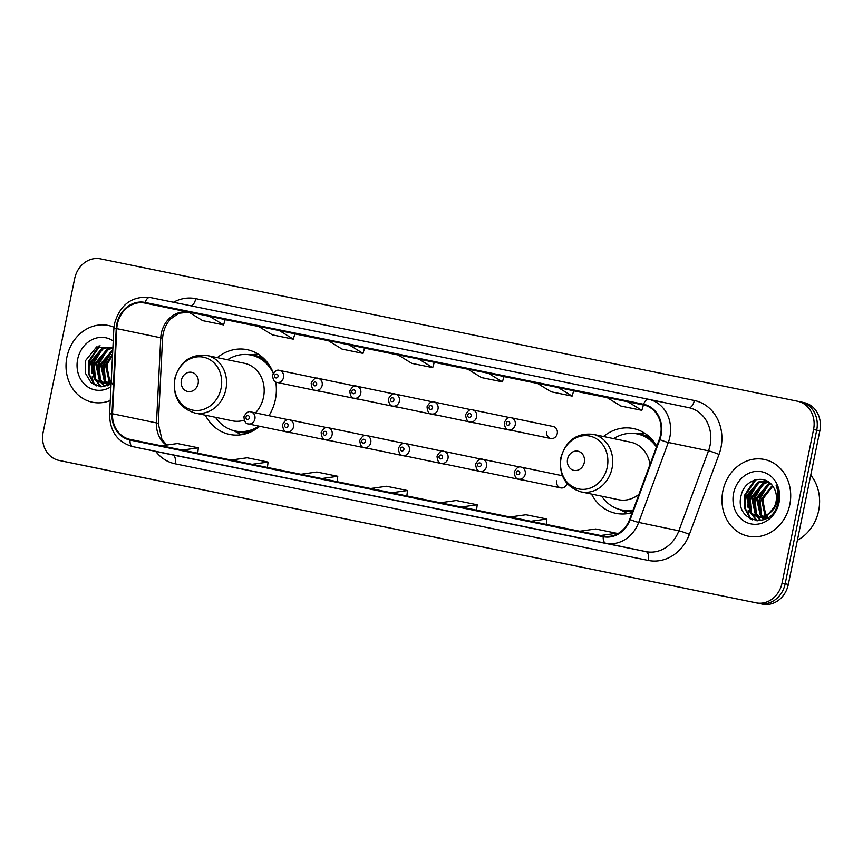 <?xml version="1.0" encoding="UTF-8"?>
<svg xmlns="http://www.w3.org/2000/svg" width="863" height="863" viewBox="0 0 863 863"><rect width="100%" height="100%" fill="white"/><g stroke="black" fill="none" stroke-linecap="round" stroke-linejoin="round"><path stroke-width="1.29" d="M591.5 494.078A43.279 37.702 -78.2 0 0 615.761 513.312A43.279 37.702 -78.2 0 0 632.169 512.6M205.318 415.189A43.279 37.702 -78.2 0 0 229.58 434.434A43.279 37.702 -78.2 0 0 259.741 426.29M268.943 415.696A43.279 37.702 -78.2 0 0 275.362 399.601A43.279 37.702 -78.2 0 0 275.75 381.996M289.267 432.287A6.127 5.34 -78.2 0 0 290.41 432.687A6.127 5.34 -78.2 0 0 291.618 432.773M327.875 440.173A6.127 5.34 -78.2 0 0 329.03 440.572A6.127 5.34 -78.2 0 0 330.238 440.669M366.495 448.059A6.127 5.34 -78.2 0 0 367.649 448.458A6.127 5.34 -78.2 0 0 368.857 448.555M405.114 455.955A6.127 5.34 -78.2 0 0 406.257 456.354A6.127 5.34 -78.2 0 0 407.476 456.441M443.733 463.841A6.127 5.34 -78.2 0 0 444.877 464.24A6.127 5.34 -78.2 0 0 446.085 464.326M482.352 471.727A6.127 5.34 -78.2 0 0 483.496 472.126A6.127 5.34 -78.2 0 0 484.704 472.223M520.972 479.612A6.127 5.34 -78.2 0 0 522.115 480.011A6.127 5.34 -78.2 0 0 523.323 480.108M556.754 480.842A6.127 5.34 -78.2 0 0 560.734 487.908A6.127 5.34 -78.2 0 0 567.067 483.55M546.775 431.457A6.127 5.34 -78.2 0 0 550.745 438.523A6.127 5.34 -78.2 0 0 557.228 433.593A6.127 5.34 -78.2 0 0 553.248 426.527L511.252 417.778A6.127 5.34 101.8 0 1 515.233 424.844A6.127 5.34 101.8 0 1 508.76 429.774C506.214 429.828 504.715 427.433 504.262 422.6C506.613 418.307 508.943 416.7 511.252 417.778M510.982 430.238A6.127 5.34 -78.2 0 0 512.137 430.637A6.127 5.34 -78.2 0 0 513.345 430.723M395.135 406.57A6.127 5.34 -78.2 0 0 396.279 406.969A6.127 5.34 -78.2 0 0 397.487 407.056M317.897 390.788A6.127 5.34 -78.2 0 0 319.04 391.198A6.127 5.34 -78.2 0 0 320.259 391.284M356.516 398.684A6.127 5.34 -78.2 0 0 357.66 399.084A6.127 5.34 -78.2 0 0 358.868 399.17M433.755 414.456A6.127 5.34 -78.2 0 0 434.898 414.855A6.127 5.34 -78.2 0 0 436.106 414.952M472.374 422.341A6.127 5.34 -78.2 0 0 473.517 422.741A6.127 5.34 -78.2 0 0 474.726 422.838M656.786 446.16A43.279 37.702 -78.2 0 0 633.42 428.566A43.279 37.702 -78.2 0 0 603.496 436.516M273.388 373.172A43.279 37.702 -78.2 0 0 247.239 349.688A43.279 37.702 -78.2 0 0 217.314 357.627M65.264 461.727A24.498 21.348 -78.2 0 0 65.34 461.737A24.498 21.348 -78.2 0 0 65.415 461.759L762.482 604.143A24.498 21.348 -78.2 0 0 788.318 584.413L819.85 430.82A24.498 21.348 -78.2 0 0 803.938 402.568A24.498 21.348 -78.2 0 0 803.863 402.557L800.875 401.931M65.34 461.737L62.201 461.09A24.498 21.348 -78.2 0 0 62.276 461.101L759.343 603.485A24.498 21.348 -78.2 0 0 785.179 583.755L816.711 430.173A24.498 21.348 -78.2 0 0 800.799 401.91A24.498 21.348 -78.2 0 0 800.724 401.899A24.498 21.348 -78.2 0 1 800.799 401.91A24.498 21.348 -78.2 0 1 816.711 430.173L785.179 583.755A24.498 21.348 -78.2 0 1 759.343 603.485L62.276 461.101A24.498 21.348 -78.2 0 1 62.201 461.09A24.498 21.348 -78.2 0 1 62.125 461.069M66.926 357.023A39.202 34.153 -78.2 0 0 92.395 402.223A39.202 34.153 -78.2 0 0 110.259 400.54A39.202 34.153 -78.2 0 1 92.395 402.223A39.202 34.153 -78.2 0 1 66.926 357.023A39.202 34.153 -78.2 0 1 108.393 325.48A39.202 34.153 -78.2 0 0 66.926 357.023M722.87 491.004A39.202 34.153 -78.2 0 0 748.329 536.214A39.202 34.153 -78.2 0 0 789.796 504.672A39.202 34.153 -78.2 0 0 764.327 459.461A39.202 34.153 -78.2 0 0 722.87 491.004A39.202 34.153 -78.2 0 0 748.329 536.214A39.202 34.153 -78.2 0 0 789.796 504.672A39.202 34.153 -78.2 0 0 764.327 459.461A39.202 34.153 -78.2 0 0 722.87 491.004M117.379 324.11A26.127 22.762 101.8 0 1 144.941 303.075L643.485 404.909A26.127 22.762 101.8 0 1 643.561 404.92A26.127 22.762 101.8 0 1 659.278 439.44L629.656 519.397A26.127 22.762 101.8 0 1 603.345 536.063L130.162 439.418A26.127 22.762 101.8 0 1 130.086 439.396A26.127 22.762 101.8 0 1 112.546 413.776L116.807 328.63A26.127 22.762 101.8 0 1 117.379 324.11M116.818 324.003A26.785 23.333 -78.2 0 0 116.235 328.63L111.974 413.776A26.785 23.333 -78.2 0 0 130.033 440.054L603.205 536.71A26.785 23.333 -78.2 0 0 630.173 519.623L659.807 439.666A26.785 23.333 -78.2 0 0 643.615 404.272L145.07 302.428A26.785 23.333 -78.2 0 0 116.818 324.003M113.981 327.228A39.202 34.153 -78.2 0 0 108.393 325.48A39.202 34.153 -78.2 0 1 113.981 327.228M813.572 429.515A24.498 21.348 -78.2 0 0 797.66 401.263A24.498 21.348 -78.2 0 0 797.585 401.241L100.518 258.857A24.498 21.348 -78.2 0 0 74.682 278.587L43.15 432.18A24.498 21.348 -78.2 0 0 59.062 460.432A24.498 21.348 -78.2 0 0 59.137 460.443L756.204 602.838A24.498 21.348 -78.2 0 0 782.04 583.108L813.572 429.515L819.85 430.82M529.397 527.692L508.49 523.42A6.537 3.204 -78.5 0 0 508.501 523.42M599.105 541.932L578.199 537.66A6.537 3.204 -78.5 0 1 578.199 537.66L599.105 541.932M320.281 484.974L299.375 480.702A6.537 3.204 -78.5 0 1 299.364 480.702L320.281 484.974L299.375 480.702M250.572 470.734L229.655 466.462A6.537 3.204 -78.5 0 1 229.666 466.462A6.537 3.204 -78.5 0 1 229.655 466.462L250.572 470.734L229.666 466.462M180.863 456.495L159.957 452.223A6.537 3.204 -78.5 0 1 159.957 452.223L180.863 456.495L159.957 452.223M459.688 513.453L438.782 509.181A6.537 3.204 -78.5 0 1 438.782 509.181L459.688 513.453L438.782 509.181M389.99 499.213L369.084 494.941A6.537 3.204 -78.5 0 1 369.073 494.941L389.99 499.213L369.084 494.941M558.167 387.541L537.261 383.269L551.22 391.824L572.126 396.095L573.712 390.777L558.167 387.541L572.126 396.095M627.876 401.78L606.959 397.509L620.929 406.063L641.835 410.335L643.42 405.017L627.876 401.78L641.835 410.335M349.051 344.822L328.134 340.551L342.093 349.116L363.01 353.388L364.585 348.059L349.051 344.822L363.01 353.388M279.342 330.583L258.425 326.311L272.384 334.876L293.301 339.148L294.887 333.819L279.342 330.583L293.301 339.148M209.633 316.343L188.717 312.072L202.686 320.637L223.593 324.909L225.178 319.59L209.633 316.343L223.593 324.909M488.458 373.301L467.552 369.03L481.511 377.584L502.417 381.856L504.003 376.538L488.458 373.301L502.417 381.856M418.749 359.062L397.843 354.79L411.802 363.355L432.719 367.616L434.294 362.298L418.749 359.062L432.719 367.616M391.468 492.795L407.487 490.54L386.57 486.268L370.561 488.523M407.487 490.54L406.851 495.934M321.759 478.555L337.778 476.3L316.861 472.029L300.853 474.283M337.778 476.3L337.153 481.694M252.061 464.316L268.069 462.061L247.163 457.789L231.144 460.044M268.069 462.061L267.444 467.455M182.352 450.076L198.361 447.821L177.454 443.55L161.435 445.804M198.361 447.821L197.735 453.215M461.176 507.034L477.196 504.779L456.279 500.508L440.259 502.762M477.196 504.779L476.559 510.173M530.885 521.263L546.894 519.019L525.988 514.747L509.968 516.991M546.894 519.019L546.268 524.413M600.594 535.502L616.603 533.258L595.697 528.987L579.677 531.23M616.603 533.258L616.473 534.359M111.111 383.701L109.752 382.557M109.223 382.007L105.437 364.973L112.6 353.787M111.144 382.945L110.464 382.266M109.935 381.673L106.688 365.232L112.535 355.178M110.259 384.725L109.364 384.434M108.77 384.186L107.012 383.269M106.44 382.892L104.294 381.025L100.453 363.938L112.794 349.903M109.418 384.175L107.681 383.15M107.12 382.73L105.534 381.295L101.705 364.197L112.762 350.669M111.09 383.992L104.38 383.399M103.787 383.15L99.31 379.99L95.469 362.892L107.4 349.019L112.568 347.983M106.85 384.035L105.027 383.409M104.434 383.14L100.55 380.249L96.721 363.15L108.641 349.278L112.88 348.296M111.241 380.95L109.245 381.996L101.241 382.892L94.326 378.954L90.486 361.856L102.417 347.972L111.5 347.314M111.198 381.931L101.241 382.892M101.866 382.999L95.566 379.213L91.737 362.115L103.657 348.231L111.575 347.358M112.611 384.413L107.53 375.934L107.077 365.319L108.511 360.464M113.247 340.961A26.624 23.193 -78.2 0 0 77.659 359.213A26.624 23.193 -78.2 0 0 85.955 385.545A26.624 23.193 -78.2 0 0 110.949 386.786M112.88 348.199L96.624 346.904L85.383 360.799L85.243 372.945L91.036 382.6L100.669 386.775L111.079 384.283M93.01 362.46A40.831 35.577 -78.2 0 0 92.082 373.301M92.265 376.203A40.831 35.577 -78.2 0 0 93.431 382.881M93.657 383.701A40.831 35.577 -78.2 0 0 93.938 384.682M96.559 385.89L94.38 383.938L89.04 373.862L89.126 361.586L100.054 345.685M101.403 386.818L96.181 380.605M95.415 379.051L94.11 362.633L102.309 348.814M104.908 386.581L101.996 383.043M101.985 383.021L101.165 381.64M100.399 380.087L99.094 363.668L107.292 349.849M108.134 385.685L106.98 384.089M106.969 384.057L106.516 383.334M105.383 381.122L104.078 364.704L112.276 350.885M95.631 385.524L93.754 383.808L88.414 373.733L88.501 361.457L98.662 346.085M100.917 386.797L95.221 379.817M94.272 377.627L93.484 362.503L100.486 349.817M104.488 386.646L101.37 382.913M101.327 382.848L100.205 380.853M99.256 378.674L98.468 363.539L105.469 350.853M107.735 385.837L106.354 383.959M105.782 382.999L105.189 381.899M104.24 379.709L103.452 364.574L110.453 351.888M198.112 383.625A9.795 8.533 -78.2 0 0 191.715 372.32A9.795 8.533 -78.2 0 0 181.381 380.205A9.795 8.533 -78.2 0 0 187.778 391.511A9.795 8.533 -78.2 0 0 198.112 383.625M255.47 412.892A29.396 25.61 -78.2 0 0 263.506 397.185A29.396 25.61 -78.2 0 0 244.412 363.28L206.796 355.437C190.475 353.873 179.763 361.683 174.671 378.879C172.568 396.581 179.277 407.962 194.79 412.999A29.396 25.61 -78.2 0 0 225.89 389.342A29.396 25.61 -78.2 0 0 206.796 355.437M273.291 373.345A38.792 33.797 -78.2 0 0 251.036 355.071A38.792 33.797 -78.2 0 0 227.541 359.763M269.515 365.459A38.792 33.797 -78.2 0 0 252.611 355.394L251.036 355.071M215.534 417.325A38.792 33.797 -78.2 0 0 235.211 431.015L236.775 431.338A38.792 33.797 -78.2 0 0 256.289 428.868M235.211 431.015A38.792 33.797 -78.2 0 0 258.986 426.139M194.79 412.999L232.417 420.842A29.396 25.61 -78.2 0 0 244.164 420.173M241.284 434.758A42.46 37.001 101.8 0 1 240.701 434.445L233.938 430.723M249.763 354.833L257.454 354.121A42.46 37.001 101.8 0 1 258.102 354.067M584.294 462.503A9.795 8.533 -78.2 0 0 577.897 451.198A9.795 8.533 -78.2 0 0 567.563 459.084A9.795 8.533 -78.2 0 0 573.949 470.4A9.795 8.533 -78.2 0 0 584.294 462.503M650.012 464.467A29.396 25.61 -78.2 0 0 630.583 442.158L592.967 434.316C576.646 432.751 565.934 440.562 560.842 457.757C558.749 475.47 565.459 486.84 580.972 491.878A29.396 25.61 -78.2 0 0 612.061 468.221A29.396 25.61 -78.2 0 0 592.967 434.316M656.463 447.034A38.792 33.797 -78.2 0 0 637.218 433.949A38.792 33.797 -78.2 0 0 613.712 438.641M655.686 444.348A38.792 33.797 -78.2 0 0 638.782 434.272L637.218 433.949M601.716 496.203A38.792 33.797 -78.2 0 0 621.382 509.893L622.957 510.227A38.792 33.797 -78.2 0 0 632.913 510.583M621.382 509.893A38.792 33.797 -78.2 0 0 633.14 509.968M580.972 491.878L618.588 499.72A29.396 25.61 -78.2 0 0 638.954 494.294M627.455 513.636A42.46 37.001 101.8 0 1 626.883 513.323L620.119 509.602M635.934 433.711L643.625 432.999A42.46 37.001 101.8 0 1 644.273 432.946M797.39 540.249A40.831 35.577 -78.2 0 0 818.653 510.68A40.831 35.577 -78.2 0 0 810.745 475.168M767.358 517.908L765.697 516.538M765.157 515.998L761.382 498.954L772.277 485.502M767.951 517.681L766.409 516.257M765.88 515.664L762.633 499.213L772.752 486.139M766.204 518.717L765.308 518.415M764.704 518.178L762.946 517.25M762.374 516.872L760.227 515.017L756.398 497.919L768.318 484.035L770.346 483.42M765.362 518.167L763.626 517.131M763.065 516.71L761.479 515.276L757.649 498.178L769.569 484.305L770.832 483.884M767.725 517.832L760.325 517.379M759.72 517.142L755.244 513.981L751.414 496.883L763.334 483L768.512 481.964M762.784 518.027L760.972 517.401M760.379 517.12L756.495 514.24L752.665 497.142L764.586 483.258L768.944 482.277M769.947 512.741A18.457 16.084 -78.2 0 0 776.01 501.878A18.457 16.084 -78.2 0 0 773.388 487.099C765.708 473.409 744.726 479.105 741.317 494.779C733.259 522.223 772.04 530.907 777.8 503.636L778.102 502.288C779.267 496.344 778.62 490.788 776.161 485.61C778.189 491.079 778.491 496.559 777.045 502.083C775.718 506.754 773.356 510.303 769.947 512.741L765.19 515.988L757.175 516.872L750.26 512.935L746.43 495.837L758.35 481.964L767.434 481.295M775.891 505.308L766.441 516.247L757.175 516.872M757.8 516.991L751.511 513.194L747.682 496.096L759.602 482.223L767.509 481.338M768.555 518.404L763.475 509.925L763.011 499.31L764.456 494.445M733.604 493.194A26.624 23.193 -78.2 0 0 750.983 523.917A26.624 23.193 -78.2 0 0 779.062 502.482A26.624 23.193 -78.2 0 0 761.684 471.759A26.624 23.193 -78.2 0 0 733.604 493.194M748.955 496.441A40.831 35.577 -78.2 0 0 748.016 507.293M748.21 510.195A40.831 35.577 -78.2 0 0 749.375 516.861M749.591 517.692A40.831 35.577 -78.2 0 0 749.882 518.663M752.493 519.871L750.314 517.929L744.985 507.843L745.06 495.578L755.988 479.677M757.347 520.81L752.126 514.585M751.36 513.032L750.055 496.613L758.253 482.795M760.842 520.562L757.941 517.034M757.919 517.002L757.11 515.621M756.344 514.068L755.039 497.649L763.237 483.83M764.079 519.677L762.924 518.07M762.903 518.048L762.461 517.315M761.328 515.114L760.023 498.695L768.221 484.877M751.576 519.515L749.699 517.8L744.359 507.714L744.445 495.448L754.596 480.065M756.851 520.777L751.155 513.809M750.206 511.619L749.429 496.484L756.43 483.798M760.432 520.637L757.315 516.905M757.272 516.84L756.139 514.844M755.19 512.654L754.413 497.52L761.414 484.833M763.679 519.817L762.299 517.94M761.716 516.991L761.123 515.88M760.174 513.701L759.397 498.566L766.398 485.88M65.415 461.759L59.137 460.443M788.318 584.413L782.04 583.108M762.482 604.143L756.204 602.838M144.941 303.075L188.889 312.233A26.127 22.762 -78.2 0 0 161.327 333.28A26.127 22.762 -78.2 0 0 160.755 337.789L156.494 422.935A26.127 22.762 -78.2 0 0 166.3 445.114M173.463 302.244A40.831 35.577 101.8 0 1 195.772 298.652L694.316 400.486A8.166 4.013 -78.5 0 1 688.771 407.67M694.316 400.486A40.831 35.577 101.8 0 1 720.961 447.606A40.831 35.577 101.8 0 1 719.008 454.445L689.375 534.402A40.831 35.577 101.8 0 1 648.264 560.443L175.092 463.798A40.831 35.577 101.8 0 1 155.739 451.425M659.807 439.666A8.166 0.68 20.3 0 0 668.307 442.46L708.501 450.831A32.665 28.457 -78.2 0 0 710.066 445.362A32.665 28.457 -78.2 0 0 688.847 407.692A32.665 28.457 -78.2 0 0 688.75 407.67L648.76 399.332M643.615 404.272A8.166 4.013 -78.5 0 1 648.555 399.289L150.011 297.455A8.166 4.013 101.5 0 0 150.011 297.455C131.985 295.793 120.162 304.488 114.542 323.539L113.84 329.008A8.166 0.712 2.9 0 1 116.235 328.63M603.205 536.71A8.166 4.013 101.5 0 0 605.794 543.248L132.622 446.603A8.166 4.013 -78.5 0 1 130.033 440.054M630.173 519.623A8.166 0.68 20.3 0 0 638.685 522.417A32.665 28.457 101.8 0 1 605.794 543.248L645.977 551.63A32.665 28.457 -78.2 0 0 678.868 530.799L708.501 450.831A8.166 0.68 -159.7 0 1 719.008 454.445M113.84 329.008L109.579 414.154A8.166 0.712 2.9 0 1 111.974 413.776M175.092 463.798A8.166 4.013 -78.5 0 0 172.805 454.974L132.622 446.603A32.665 28.457 101.8 0 1 132.524 446.581L172.708 454.952A32.665 28.457 -78.2 0 0 172.805 454.974L645.977 551.63A8.166 4.013 -78.5 0 1 648.264 560.443M145.07 302.428A8.166 4.013 101.5 0 1 150.011 297.455L648.545 399.289A8.166 4.013 -78.5 0 1 648.566 399.289A32.665 28.457 101.8 0 1 648.663 399.31A32.665 28.457 101.8 0 1 668.307 442.46L638.685 522.417L678.868 530.799A8.166 0.68 -159.7 0 1 689.375 534.402M797.736 401.273L800.724 401.899M195.772 298.652A8.166 4.013 -78.5 0 1 191.025 305.836M646.053 405.621L643.399 405.071L646.053 405.621M607.272 397.692L573.69 390.831L607.272 397.692M537.563 383.452L503.981 376.592L537.563 383.452M467.854 369.213L434.283 362.363L467.854 369.213M398.145 354.973L364.574 348.123L398.145 354.973M328.436 340.734L294.866 333.884L328.436 340.734M258.738 326.505L225.157 319.644L258.738 326.505M116.807 328.63L160.755 337.789A14.703 1.273 -177.1 0 1 162.568 338.501C163.129 330.669 165.847 324.132 170.734 318.889L178.846 313.258L188.889 312.233A14.703 7.217 -78.5 0 1 188.889 312.233A14.703 7.217 -78.5 0 0 188.921 312.244M112.546 413.776L156.494 422.935A14.703 1.273 -177.1 0 1 158.307 423.647L161.92 439.343L166.764 445.049M221.068 388.35A27.012 23.528 -78.2 0 0 203.452 357.185A27.012 23.528 -78.2 0 0 174.962 378.933A27.012 23.528 -78.2 0 0 192.589 410.098A27.012 23.528 -78.2 0 0 221.068 388.35M264.261 358.965A39.159 34.11 -78.2 0 0 250.853 355.027M235.027 430.971A39.159 34.11 -78.2 0 0 248.889 432.73M607.25 467.228A27.012 23.528 -78.2 0 0 589.623 436.063A27.012 23.528 -78.2 0 0 561.144 457.811A27.012 23.528 -78.2 0 0 578.76 488.976A27.012 23.528 -78.2 0 0 607.25 467.228M650.443 437.843A39.159 34.11 -78.2 0 0 637.034 433.916M621.198 509.86A39.159 34.11 -78.2 0 0 632.471 511.781M283.528 377.509A6.127 5.34 101.8 0 1 277.055 382.438C274.51 382.492 273.01 380.108 272.557 375.265C274.909 370.982 277.239 369.375 279.547 370.443A6.127 5.34 101.8 0 1 283.528 377.509M274.596 375.675A2.039 1.78 -78.2 0 0 278.08 376.387A2.039 1.78 -78.2 0 0 274.596 375.675M322.147 385.405A6.127 5.34 101.8 0 1 315.675 390.324C313.129 390.378 311.629 387.994 311.176 383.15C313.528 378.868 315.858 377.26 318.167 378.339A6.127 5.34 101.8 0 1 322.147 385.405M313.215 383.571A2.039 1.78 -78.2 0 0 316.699 384.283A2.039 1.78 -78.2 0 0 313.215 383.571M360.766 393.291A6.127 5.34 101.8 0 1 354.283 398.221C351.737 398.275 350.249 395.88 349.795 391.047C352.136 386.753 354.466 385.146 356.786 386.225A6.127 5.34 101.8 0 1 360.766 393.291M351.834 391.457A2.039 1.78 -78.2 0 0 355.319 392.169A2.039 1.78 -78.2 0 0 351.834 391.457M399.386 401.176A6.127 5.34 101.8 0 1 392.902 406.106C390.356 406.16 388.857 403.765 388.415 398.933C390.756 394.639 393.086 393.032 395.405 394.111A6.127 5.34 101.8 0 1 399.386 401.176M390.454 399.342A2.039 1.78 -78.2 0 0 393.938 400.054A2.039 1.78 -78.2 0 0 390.454 399.342M438.005 409.062A6.127 5.34 101.8 0 1 431.522 413.992C428.976 414.046 427.476 411.651 427.034 406.818C429.375 402.525 431.705 400.928 434.024 401.996A6.127 5.34 101.8 0 1 438.005 409.062M429.062 407.228A2.039 1.78 -78.2 0 0 432.557 407.94A2.039 1.78 -78.2 0 0 429.062 407.228M476.613 416.948A6.127 5.34 101.8 0 1 470.141 421.878C467.595 421.931 466.096 419.547 465.642 414.704C467.994 410.421 470.324 408.814 472.644 409.893A6.127 5.34 101.8 0 1 476.613 416.948M467.681 415.125A2.039 1.78 -78.2 0 0 471.166 415.837A2.039 1.78 -78.2 0 0 467.681 415.125M506.301 423.01A2.039 1.78 -78.2 0 0 509.785 423.722A2.039 1.78 -78.2 0 0 506.301 423.01M288.199 419.709L250.917 411.942A6.127 5.34 101.8 0 1 254.898 419.008A6.127 5.34 101.8 0 1 248.415 423.938L290.41 432.687M249.45 417.886A2.039 1.78 -78.2 0 0 245.966 417.174A2.039 1.78 -78.2 0 0 249.45 417.886M326.818 427.606L289.536 419.828A6.127 5.34 101.8 0 1 293.506 426.894A6.127 5.34 101.8 0 1 287.034 431.824L329.03 440.572M288.069 425.772A2.039 1.78 -78.2 0 0 284.574 425.06A2.039 1.78 -78.2 0 0 288.069 425.772M365.437 435.491L328.156 427.714A6.127 5.34 101.8 0 1 332.126 434.779A6.127 5.34 101.8 0 1 325.653 439.709L367.649 448.458M326.678 433.658A2.039 1.78 -78.2 0 0 323.194 432.946A2.039 1.78 -78.2 0 0 326.678 433.658M404.057 443.377L366.764 435.61A6.127 5.34 101.8 0 1 370.745 442.665A6.127 5.34 101.8 0 1 364.272 447.595L406.257 456.354M365.297 441.543A2.039 1.78 -78.2 0 0 361.813 440.831A2.039 1.78 -78.2 0 0 365.297 441.543M442.676 451.263L405.383 443.496A6.127 5.34 101.8 0 1 409.364 450.562A6.127 5.34 101.8 0 1 402.892 455.481L444.877 464.24M403.916 449.44A2.039 1.78 -78.2 0 0 400.432 448.728A2.039 1.78 -78.2 0 0 403.916 449.44M481.295 459.159L444.003 451.381A6.127 5.34 101.8 0 1 447.983 458.447A6.127 5.34 101.8 0 1 441.5 463.377L483.496 472.126M442.536 457.325A2.039 1.78 -78.2 0 0 439.051 456.613A2.039 1.78 -78.2 0 0 442.536 457.325M519.914 467.045L482.622 459.267A6.127 5.34 101.8 0 1 486.603 466.333A6.127 5.34 101.8 0 1 480.119 471.263L522.115 480.011M481.155 465.211A2.039 1.78 -78.2 0 0 477.671 464.499A2.039 1.78 -78.2 0 0 481.155 465.211M562.352 475.729L521.241 467.163A6.127 5.34 101.8 0 1 525.222 474.219A6.127 5.34 101.8 0 1 518.739 479.148L560.734 487.908M519.774 473.097A2.039 1.78 -78.2 0 0 516.29 472.385A2.039 1.78 -78.2 0 0 519.774 473.097M803.938 402.568L797.66 401.263M109.579 414.154C109.806 431.317 117.454 442.126 132.524 446.581M688.847 407.692L648.555 399.289M59.062 460.432L62.201 461.09M162.568 338.501L158.307 423.647M599.116 541.932L578.199 537.66M107.465 384.186L106.225 383.927M763.41 518.167L762.158 517.908M319.04 391.198L277.055 382.438M316.84 378.221L279.547 370.443M357.66 399.084L315.675 390.324M355.459 386.106L318.167 378.339M396.279 406.969L354.283 398.221M394.078 393.992L356.786 386.225M434.898 414.855L392.902 406.106M432.697 401.888L395.405 394.111M473.517 422.741L431.522 413.992M471.306 409.774L434.024 401.996M512.137 430.637L470.141 421.878M509.925 417.66L472.644 409.893M550.745 438.523L508.76 429.774M250.917 411.942C248.598 410.864 246.268 412.471 243.927 416.764C244.369 421.597 245.869 423.981 248.415 423.938M289.536 419.828C287.217 418.749 284.887 420.357 282.546 424.65C282.988 429.483 284.488 431.878 287.034 431.824M328.156 427.714C325.836 426.646 323.506 428.242 321.155 432.536C321.608 437.368 323.107 439.763 325.653 439.709M366.764 435.61C364.456 434.531 362.126 436.139 359.774 440.421C360.227 445.265 361.726 447.649 364.272 447.595M405.383 443.496C403.075 442.417 400.745 444.024 398.393 448.318C398.846 453.151 400.335 455.535 402.892 455.481M444.003 451.381C441.683 450.303 439.353 451.91 437.012 456.203C437.455 461.036 438.954 463.431 441.5 463.377M482.622 459.267C480.303 458.188 477.973 459.796 475.632 464.089C476.074 468.922 477.573 471.317 480.119 471.263M521.241 467.163C518.922 466.085 516.592 467.692 514.251 471.975C514.693 476.808 516.193 479.202 518.739 479.148"/></g></svg>
